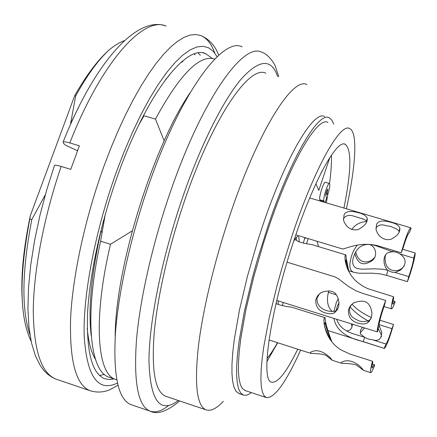 <?xml version="1.0" encoding="UTF-8"?>
<svg xmlns="http://www.w3.org/2000/svg" width="437" height="437" viewBox="0 0 437 437"><rect width="100%" height="100%" fill="white"/><g stroke="black" fill="none" stroke-linecap="round" stroke-linejoin="round"><path stroke-width="0.66" d="M329.875 157.451L318.759 190.406L315.946 183.677M322.025 171.178L320.818 173.538M277.692 342.75L266.898 361.596M277.473 342.679C273.748 349.403 270.268 354.664 267.04 358.466M320.064 201.009L319.829 199.775C318.546 197.611 323.806 181.049 325.385 182.278L329.432 183.458M282.406 305.742L283.236 302.475M293.604 241.453C295.576 237.799 297.078 236.144 298.105 236.488C298.93 236.892 299.236 238.64 299.034 241.727M331.372 155.201C331.694 162.722 331.082 172.151 329.525 183.491M327.848 194.339L326.297 202.85M278.238 300.907L278.183 304.343M303.311 243.13L304.895 237.597M296.313 237.351L296.428 240.361M325.106 202.495L326.663 197.868L325.751 195.601C325.926 192.772 326.619 190.587 327.832 189.035L327.176 193.23L327.739 194.656C329.667 188.473 330.252 184.747 329.493 183.474C327.947 182.256 322.686 198.835 323.937 200.987L324.161 202.216M324.287 201.828L320.19 200.616M327.739 194.656L325.816 194.094M327.176 193.23L326.073 192.908M297.739 349.19C286.404 372.4 277.675 383.386 271.552 382.135C259.971 380.791 270.514 308.68 295.046 237.138C314.738 178.449 337.135 139.026 345.29 144.308C351.79 149.716 351.337 170.965 343.93 208.056M300.623 350.119C285.793 382.823 274.327 398.631 266.226 397.544L263.986 395.611L262.32 391.831L261.271 386.199L260.884 378.737L261.179 369.489L262.178 358.558L263.888 346.071L269.361 317.131L277.342 284.449L282.122 267.378L292.861 233.271C315.252 166.628 340.51 122.513 349.638 128.538C357.947 132.192 355.8 165.951 346.404 208.788M327.925 122.42C317.814 116.138 291.583 159.778 269.116 226.098L263.577 242.967L253.684 277.08L245.927 309.691L240.792 338.615L239.285 351.119L238.504 362.076L238.444 371.363L239.072 378.884L240.366 384.576L242.289 388.427L245.326 390.623M239.301 393.666L236.106 391.388L234.068 387.401L232.675 381.506L231.965 373.733L231.976 364.13L232.735 352.796L234.243 339.86L239.487 309.931L247.468 276.179L257.693 240.88L263.435 223.427C286.721 154.835 314.034 109.949 324.664 116.51M251.308 392.606C248.172 395.043 245.463 395.824 243.19 394.961L240.612 392.879L238.629 388.908L237.286 383.031L236.63 375.268L236.69 365.676L237.493 354.341L239.044 341.412L244.359 311.483L252.389 277.714L257.273 260.091L268.373 224.918C291.643 156.255 318.748 111.266 329.17 117.777L331.759 119.995L333.693 124.048M77.742 150.077L76.934 150.492L65.479 145.188L63.343 143.101L63.163 141.938C64.157 141.61 66.369 141.943 69.805 142.943L79.397 145.8L70.756 169.354L61.153 166.448C43.842 216.954 33.616 271.033 33.267 310.587C33.747 350.561 41.362 373.422 56.111 379.158L90.093 390.722C97.233 392.841 104.039 392.393 110.512 389.383L117.946 385.276M54.319 165.896L54.516 165.333C55.466 165.049 57.684 165.421 61.153 166.448M99.549 375.481L104.367 374.422M200.375 55.199L198.076 52.959M212.207 58.405L205.68 53.653C186.397 43.968 146.985 93.442 118.28 173.85C101.155 221.291 89.711 273.709 87.613 312.28C86.22 351.386 91.874 373.509 104.569 378.65L109.195 379.534L114.188 378.901M214.725 59.077C199.627 54.248 179.869 74.257 155.452 119.093L143.981 115.772L138.851 124.769M165.585 79.518L169.731 74.782M195.142 54.794L194.05 54.019M182.852 61.617L180.82 62.496M80.206 103.995L70.625 123.48L75.661 95.993C87.039 75.328 98.194 59.978 109.119 49.938C114.554 45.41 119.672 42.307 124.474 40.619M22.069 296.821C21.009 273.923 23.751 246.878 30.306 215.698L29.803 218.986C18.999 276.042 19.436 316.781 31.109 341.21M29.907 334.589C21.347 309.139 21.976 270.814 31.792 219.609L45.339 194.689M87.242 328.34C88.514 342.215 91.262 352.572 95.49 359.411M91.229 335.796C88.012 309.347 91.289 274.37 101.062 230.873L103.52 220.723M105.213 214.567L100.603 241.191C84.008 315.913 89.749 371.641 109.042 377.169L115.39 379.311C97.101 374.148 92.862 318.841 110.474 244.283L100.603 241.191M30.306 215.698L74.672 95.703C86.389 75.153 97.872 59.896 109.119 49.938M74.672 95.703L75.661 95.993M131.728 404.891L130.909 404.613C118.214 399.484 113.063 375.547 115.461 332.808C118.591 290.578 131.668 232.648 150.421 180.115C181.874 91.153 223.078 36.708 242.142 46.846M166.322 396.463L165.579 396.212C155.069 391.803 151.306 370.412 154.272 332.038C157.817 294.161 169.9 242.262 186.544 194.989C214.507 114.849 250.095 64.545 265.92 73.252M223.362 401.286C216.523 408.617 210.738 411.463 206.007 409.824C196.863 405.875 194.323 384.746 198.387 346.437C202.943 308.588 215.594 256.432 232.123 208.711C259.917 127.817 293.314 76.448 306.96 84.598M116.728 379.731L115.39 379.311M31.792 219.609L29.803 218.986M155.452 119.093L164.175 140.878M132.264 230.867L110.474 244.283M355.658 251.92C358.832 263.937 366.916 262.97 372.007 259.993L374.564 257.573M368.872 244.327C376.142 245.823 378.622 257.267 370.866 261.424C365.665 264.319 358.504 266.974 354.822 253.498M304.584 238.607L305.851 237.886M316.945 241.235L318.562 246.632M402.646 249.237L415.123 252.974C415.713 255.295 411.113 272.338 407.399 281.663L386.565 275.326L380.764 273.966L372.586 273.201L359.154 273.24L354.456 272.47C350.059 271.432 348.813 266.931 350.736 258.966C352.118 253.231 354.352 248.609 357.439 245.108M385.904 254.361L385.188 256.3C384.713 263.653 386.761 268.214 391.344 269.995C394.917 271.29 398.347 270.831 401.636 268.624L404.291 265.92M415.123 252.974L413.741 258.092L400.041 253.979C406.634 258.753 406.809 264.106 400.56 270.044L395.141 272.486L408.753 276.616C411.507 268.673 413.167 262.5 413.741 258.092M408.753 276.616L407.399 281.663M400.041 253.979L396.496 252.182L392.601 251.685M392.584 251.745L376.279 245.878C364.436 241.972 356.745 246.026 353.205 258.048C351.883 263.511 353.145 266.963 357.007 268.416L361.552 269.192L374.536 268.821L382.528 269.208L387.581 270.192L391.836 272.185L395.141 272.486M387.586 270.192C384.571 266.794 383.468 262.61 384.281 257.628L385.303 255.197L387.149 253.187L388.253 252.515L392.568 251.707M306.495 243.72L308.189 238.591M351.976 327.051L351.446 323.784M352.38 324.068C352.118 328.619 350.212 330.88 346.656 330.853M333.934 311.461L336.392 302.3L338.309 298.728M351.938 304.103C356.597 309.309 363.109 313.799 371.472 317.579M379.922 320.245L393.54 324.494C389.504 338.528 386.455 346.508 384.396 348.436L363.109 341.581C345.722 337.555 335.982 329.831 333.906 318.398M381.425 336.861L381.354 335.015L378.267 328.619M364.551 327.881L360.115 332.967M393.54 324.494L391.918 328.662L379.026 324.625M378.95 325.215L381.709 332.054C381.616 339.167 378.437 341.701 372.16 339.664L385.931 344.012C387.297 342.444 389.296 337.326 391.918 328.662M385.931 344.012L384.27 348.278M369.287 321.506C361.579 317.486 355.155 312.63 350.026 306.932M339.096 302.841L337.484 305.594L336.129 310.707M336.676 319.272C338.992 326.718 345.503 331.852 356.21 334.676L364.513 337.249L368.222 339.052L372.16 339.664M364.513 337.249L360.388 333.857L360.53 330.241L362.47 327.226M345.53 254.804L311.745 244.567C306.506 243.988 297.226 241.683 297.553 241.006L294.86 239.46M393.42 296.701L393.715 297.723C392.776 301.738 392.502 303.928 392.907 304.278L394.764 301.366L395.048 302.349C393.267 306.812 392.076 308.986 391.476 308.861C390.853 308.134 391.503 304.081 393.42 296.701L368.036 288.742L363.311 286.432L358.4 283.029C344.771 272.737 343.799 254.58 345.689 254.826L345.94 255.213C346.142 257.901 347.158 263.445 348.999 271.836M394.764 301.366L393.049 300.836M348.923 271.705L345.782 259.868C345.072 260.223 345.7 263.342 347.655 269.219M331.847 359.99L326.483 355.778C324.107 353.522 312.187 353.599 310.45 353.282L310.434 352.397C319.791 346.579 330.935 357.717 332.011 360.115M324.811 317.606L291.168 307.025C285.399 306.774 274.96 303.781 276.113 303.229M372.471 361.252L372.859 361.994C372.002 365.698 371.767 367.708 372.16 368.02L374.247 364.649L374.618 365.365C372.663 370.308 371.352 372.734 370.696 372.641C370.079 371.991 370.674 368.194 372.471 361.252L350.113 354.112L341.45 350.113C323.828 340.03 322.309 317.595 324.964 317.644L325.166 317.857C325.095 321.741 327.275 329.607 331.705 341.455M341.15 363.065L341.417 362.426C350.955 356.576 362.459 367.763 363.163 370.123L357.417 365.725C355.073 363.42 342.974 363.464 341.373 363.223L341.15 363.065M374.247 364.649L372.406 364.059M331.596 341.324C327.695 332.153 325.554 325.991 325.161 322.839M325.024 322.703C323.249 324.128 325.275 330.132 331.109 340.702M315.76 299.815L317.743 295.565L321.151 292.528C329.361 289.676 334.676 290.867 337.102 296.111C340.27 302.988 339.369 308.544 334.403 312.788C332.475 313.935 329.596 314.012 325.767 313.007C318.841 311.144 315.509 306.747 315.76 299.815M319.469 293.73L317.016 298.187C316.186 309.298 329.34 312.772 335.747 310.898L337.719 309.456M340.855 320.583L377.399 331.918C376.279 330.367 381.332 311.166 385.702 300.47L362.415 293.287L356.248 290.911L348.639 286.579L338.325 278.691L335.081 276.954M348.404 310.002L350.299 305.916L353.495 302.923C361.825 299.787 367.271 300.831 369.828 306.064C373.193 312.723 372.406 318.327 367.457 322.888C365.354 324.117 362.442 324.265 358.711 323.336C351.545 321.545 348.103 317.104 348.404 310.002M377.399 331.918L378.857 326.39C379.272 321.905 381.059 315.137 384.216 306.091L385.702 300.47M355.592 319.168L359.514 321.124L363.797 321.67L368.582 320.747L371.018 318.808M332.388 311.592C327.433 307.189 326.237 300.246 328.793 290.763M351.392 304.627L349.551 308.331C349.119 313.476 351.08 317.049 355.439 319.054M344.012 215.075C346.099 209.312 355.909 211.972 358.624 212.792C362.956 213.769 365.796 215.496 367.146 217.97C367.604 222.072 365.256 225.552 360.093 228.404C357.499 230.938 347.224 231.342 343.58 220.308L344.012 215.075M366.785 221.92L365.944 220.543L364.163 219.341L354.636 216.419C349.687 214.583 346.011 215.244 343.608 218.402L343.389 218.975M341.832 248.757L342.226 248.926C344.356 249.685 359.236 240.934 377.994 245.823L401.215 252.788C405.487 237.783 408.699 229.458 410.846 227.814L411.08 228.311L409.354 232.593C408.027 233.484 405.907 238.749 402.985 248.391L401.215 252.788M376.486 224.7C378.518 218.822 388.324 221.548 391.11 222.389C395.529 223.367 398.435 225.181 399.833 227.824C400.216 232.047 397.812 235.527 392.628 238.269C390.126 240.874 379.371 240.765 376.071 229.671L376.486 224.7M399.363 231.938L398.238 230.141L396.102 228.786L390.58 226.393L386.073 225.694M351.67 229.54C355.428 224.438 360.427 221.788 366.659 221.592M386.068 225.7C381.528 224.072 378.163 224.847 375.984 228.016L375.896 228.24M323.937 200.987L319.829 199.775M217.14 56.706L213.212 51.271L208.515 47.748L203.079 46.278L196.94 46.961L190.155 49.889L182.792 55.111L174.942 62.655L166.699 72.482L158.189 84.532L149.53 98.669L140.878 114.729L132.373 132.477L124.168 151.639L116.411 171.905C95.233 230.414 82.872 295.439 84.204 336.173C86.903 376.781 97.97 392.404 117.406 383.036M214.786 53.106C211.492 43.837 206.772 37.97 200.627 35.512L195.623 34.507L190.1 35.091L184.097 37.32L177.657 41.242L170.823 46.874L163.662 54.215L156.233 63.245L148.624 73.913L140.905 86.144L133.176 99.827L125.517 114.844L118.039 131.029L110.823 148.203L103.968 166.164C85.084 218.189 72.646 275.813 70.619 318.07C69.423 360.869 75.912 385.09 90.093 390.722M63.212 141.828C94.687 62.398 137.021 15.005 166.071 26.078C143.724 15.716 101.455 61.836 69.805 142.943M168.595 405.531C161.57 411.135 155.386 412.998 150.044 411.119C138.043 406.23 133.531 382.43 136.497 339.724C140.151 297.51 153.529 239.438 172.222 186.665C203.582 97.298 243.649 42.307 261.594 52.156C269.372 54.472 275.392 65.523 275.408 66.479L278.806 76.814M277.604 76.48C271.552 58.471 259.589 59.137 241.71 78.474C224.214 98.86 202.446 141.238 184.381 192.346C162.766 253.558 148.995 321.042 148.973 361.273C150.268 401.084 160.068 414.167 178.372 400.516M392.754 251.734L393.12 250.357M386.565 275.326L387.881 270.323M363.109 341.581L364.808 337.375M266.226 397.544L244.78 390.443M345.29 144.308L344.345 144.041M243.19 394.961L238.739 393.48M189.882 93.097C152.983 146.816 115.128 268.449 115.182 336.889M203.238 52.975L205.68 53.653M218.773 55.215C214.928 45.415 208.881 38.844 200.627 35.512M54.472 165.448L46.524 190.559L39.827 215.873L34.528 240.814L30.743 264.838L28.531 287.431L27.919 308.172L28.902 326.718L31.459 342.816L35.566 356.281L40.565 366.015L43.94 370.51L47.682 374.214L51.757 377.104L56.111 379.158M102.001 232.511L101.04 230.905M179.662 400.953C167.054 411.528 157.183 414.915 150.044 411.119L130.909 404.613M206.007 409.824L165.579 396.212M98.052 373.471L97.517 373.291M371.953 259.917L370.898 261.402M305.791 237.914L305.474 238.263M354.451 272.491L348.66 270.727M401.587 268.558L400.74 269.908M351.872 325.45L352.08 323.975M336.091 294.746L328.438 292.375M384.396 348.436L327.493 330.416M381.364 335.015L381.78 332.606M391.476 308.861L384.047 306.561M370.696 372.641L363.136 370.21M341.335 363.202L331.983 360.197M310.407 353.265L269.001 339.959M334.409 312.788L335.747 310.898M321.233 292.659L321.479 292.342M335.086 276.927L287.076 262.173M343.089 321.288L276.768 300.443M367.457 322.888L368.702 320.905M353.588 303.059L353.817 302.726M367.14 217.976L366.638 221.51M410.764 227.792L309.713 197.95M342.237 248.882L295.827 234.855M399.833 227.824L399.227 231.364M367.342 220.155L366.851 220.008M362.694 218.779L361.159 218.325"/></g></svg>
